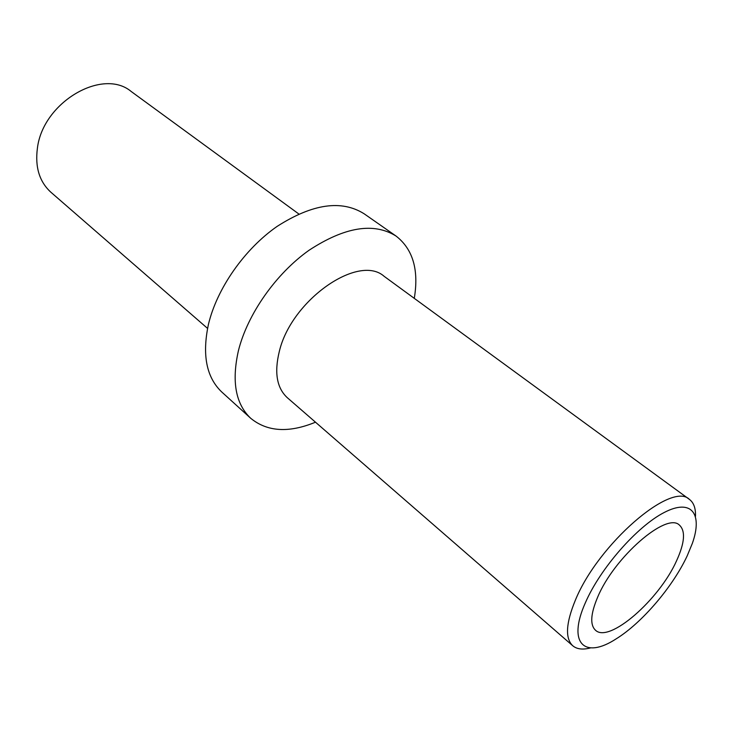 <?xml version="1.0" encoding="UTF-8"?>
<svg xmlns="http://www.w3.org/2000/svg" width="733" height="733" viewBox="0 0 733 733"><rect width="100%" height="100%" fill="white"/><g stroke="black" fill="none" stroke-linecap="round" stroke-linejoin="round"><path stroke-width="1.1" d="M676.568 560.782C684.75 542.805 685.685 530.894 679.381 525.057C666.581 511.826 614.199 557.19 597.642 597.193C590.587 613.915 589.873 624.928 595.498 630.233C609.123 643.638 659.233 599.786 676.568 560.782M585.328 602.865C567.058 643.711 584.778 659.443 616.233 638.81C641.952 622.931 672.766 586.821 687.178 555.889L692.355 543.364C702.901 513.677 691.512 498.257 664.226 512.477C637.114 526.303 600.061 568.606 585.328 602.865M695.498 516.27C695.773 508.317 693.757 502.701 689.46 499.43C671.602 480.875 597.917 544.353 575.304 600.345C565.867 623.288 565.015 638.425 572.757 645.764C576.898 649.227 582.817 649.942 590.514 647.908M689.46 499.43L384.138 276.323C358.62 253.426 291.294 300.081 279.3 351.51C274.151 372.639 276.827 388.041 287.327 397.717L572.757 645.764M414.282 298.349C419.01 269.955 412.945 249.202 396.077 236.072C373.775 222.154 344.748 226.891 308.996 250.292C275.901 273.739 247.571 314.136 238.472 350.456C231.481 381.343 235.568 403.965 250.732 418.305C267.288 431.829 288.875 433.13 315.502 422.199M396.077 236.072L364.109 213.761C341.468 199.578 312.487 203.783 277.156 226.369C244.483 249.046 216.886 288.573 208.419 324.453C201.969 354.983 206.449 377.532 221.87 392.1L250.732 418.305M298.807 213.972L131.28 91.561C102.776 67.409 42.88 102.18 37.41 148.167C34.918 167.106 39.435 181.811 50.944 192.284L207.558 328.393"/></g></svg>
